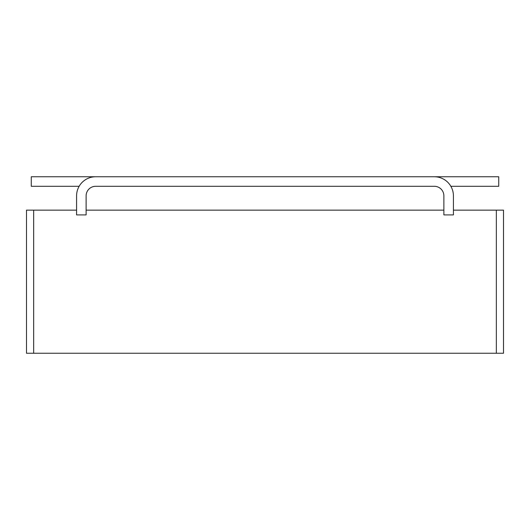 <?xml version="1.0" encoding="UTF-8"?>
<svg xmlns="http://www.w3.org/2000/svg" width="530" height="530" viewBox="0 0 530 530"><rect width="100%" height="100%" fill="white"/><g stroke="black" fill="none" stroke-linecap="round" stroke-linejoin="round"><path stroke-width="0.79" d="M450.858 186.295L498.73 186.295L498.73 176.755L31.27 176.755L31.27 186.295L79.142 186.295M434.335 176.755A19.08 19.08 0 0 1 453.415 195.835L453.415 214.915L443.875 214.915L443.875 195.835A9.54 9.54 0 0 0 434.335 186.295L95.665 186.295A9.54 9.54 0 0 0 86.125 195.835L86.125 214.915L76.585 214.915L76.585 195.835A19.08 19.08 0 0 1 95.665 176.755M76.585 210.145L33.655 210.145L33.655 353.245L26.5 353.245L26.5 210.145L33.655 210.145L33.655 353.245L496.345 353.245L496.345 210.145L496.345 353.245L503.5 353.245L503.5 210.145L453.415 210.145M86.125 210.145L443.875 210.145"/></g></svg>
